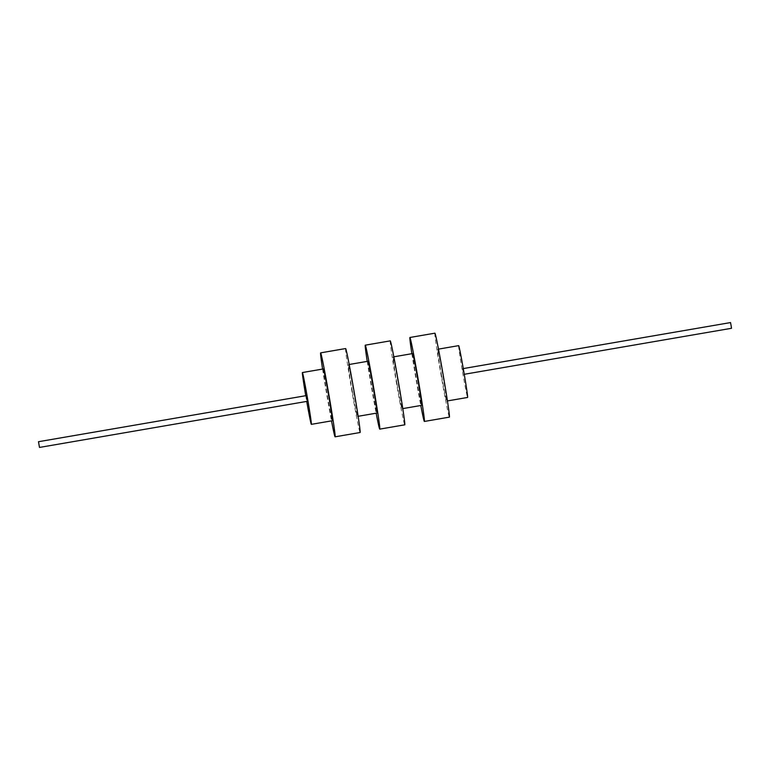 <?xml version="1.0" encoding="UTF-8"?>
<svg xmlns="http://www.w3.org/2000/svg" width="770" height="770" viewBox="0 0 770 770"><rect width="100%" height="100%" fill="white"/><g stroke="black" fill="none" stroke-linecap="round" stroke-linejoin="round"><path stroke-width="0.58" stroke-dasharray="3.85 2.89" d="M458.67 345.643A26.286 0.645 -99.8 0 0 462.597 372.247A26.286 0.645 -99.8 0 0 467.592 397.455M463.068 371.621L462.635 368.695L463.068 371.621M441.614 375.856A26.286 0.645 -99.8 0 0 446.61 401.064A26.286 0.645 -99.8 0 0 442.683 374.461A26.286 0.645 -99.8 0 0 437.687 349.262A26.286 0.645 -99.8 0 0 441.614 375.856M396.974 383.547A26.286 0.645 -99.8 0 0 401.959 408.755A26.286 0.645 -99.8 0 0 398.032 382.151A26.286 0.645 -99.8 0 0 393.037 356.943A26.286 0.645 -99.8 0 0 396.974 383.547M412.682 353.565A26.286 0.645 -99.8 0 0 416.618 380.159A26.286 0.645 -99.8 0 0 421.604 405.367M368.041 361.245A26.286 0.645 -99.8 0 0 371.968 387.849A26.286 0.645 -99.8 0 0 376.963 413.057M352.323 391.227A26.286 0.645 -99.8 0 0 357.319 416.435A26.286 0.645 -99.8 0 0 353.382 389.841A26.286 0.645 -99.8 0 0 348.396 364.633A26.286 0.645 -99.8 0 0 352.323 391.227M305.748 395.703A26.286 0.645 -99.8 0 0 306.335 399.149A26.286 0.645 -99.8 0 0 306.73 401.42M323.39 368.936A26.286 0.645 -99.8 0 0 327.317 395.539A26.286 0.645 -99.8 0 0 332.313 420.738M434.915 333.179A42.6 1.04 -99.8 0 0 441.287 376.289A42.6 1.04 -99.8 0 0 449.372 417.138M411.883 353.7A42.6 1.04 -99.8 0 0 416.281 380.592A42.6 1.04 -99.8 0 0 420.795 405.511M390.275 340.869A42.6 1.04 -99.8 0 0 396.637 383.98A42.6 1.04 -99.8 0 0 404.731 424.828M367.232 361.39A42.6 1.04 -99.8 0 0 371.641 388.282A42.6 1.04 -99.8 0 0 376.155 413.192M345.624 348.55A42.6 1.04 -99.8 0 0 351.996 391.661A42.6 1.04 -99.8 0 0 360.081 432.519M322.582 369.071A42.6 1.04 -99.8 0 0 326.99 395.963A42.6 1.04 -99.8 0 0 331.504 420.882M306.373 395.597L307.365 401.305M730.518 322.572L731.5 328.289M447.418 400.929L446.61 401.064M402.768 408.61L401.959 408.755M358.117 416.3L357.319 416.435M438.496 349.118L437.687 349.262M393.845 356.808L393.037 356.943M349.205 364.489L348.396 364.633M464.252 374.297L463.627 374.403M463.271 368.58L462.635 368.695"/><path stroke-width="1.16" d="M447.418 400.929L467.592 397.455A26.286 0.645 -99.8 0 0 463.665 370.851A26.286 0.645 -99.8 0 0 458.67 345.643L438.496 349.118M402.768 408.61L421.604 405.367A26.286 0.645 -99.8 0 0 417.677 378.773A26.286 0.645 -99.8 0 0 412.682 353.565L393.845 356.808M358.117 416.3L376.963 413.057A26.286 0.645 -99.8 0 0 373.026 386.453A26.286 0.645 -99.8 0 0 368.041 361.245L349.205 364.489M306.73 401.42A26.286 0.645 -99.8 0 0 311.33 424.357A26.286 0.645 -99.8 0 0 307.403 397.753A26.286 0.645 -99.8 0 0 302.408 372.545A26.286 0.645 -99.8 0 0 305.748 395.703M311.33 424.357L332.313 420.738A26.286 0.645 -99.8 0 0 328.386 394.144A26.286 0.645 -99.8 0 0 323.39 368.936L302.408 372.545M420.795 405.511A42.6 1.04 -99.8 0 0 424.376 421.45L449.372 417.138A42.6 1.04 -99.8 0 0 443.01 374.037A42.6 1.04 -99.8 0 0 434.915 333.179L409.919 337.481A42.6 1.04 -99.8 0 0 411.883 353.7M424.376 421.45A42.6 1.04 -99.8 0 0 418.004 378.339A42.6 1.04 -99.8 0 0 409.919 337.481M376.155 413.192A42.6 1.04 -99.8 0 0 379.726 429.131L404.731 424.828A42.6 1.04 -99.8 0 0 398.36 381.718A42.6 1.04 -99.8 0 0 390.275 340.869L365.269 345.172A42.6 1.04 -99.8 0 0 367.232 361.39M379.726 429.131A42.6 1.04 -99.8 0 0 373.363 386.02A42.6 1.04 -99.8 0 0 365.269 345.172M331.504 420.882A42.6 1.04 -99.8 0 0 335.085 436.821L360.081 432.519A42.6 1.04 -99.8 0 0 353.719 389.408A42.6 1.04 -99.8 0 0 345.624 348.55L320.628 352.862A42.6 1.04 -99.8 0 0 322.582 369.071M335.085 436.821A42.6 1.04 -99.8 0 0 328.713 393.711A42.6 1.04 -99.8 0 0 320.628 352.862M39.482 447.428L307.365 401.305L306.932 398.379L306.373 395.597L38.5 441.711L39.482 447.428L38.5 441.711M464.252 374.297L731.5 328.289L731.067 325.354L730.518 322.572L463.271 368.58"/></g></svg>
